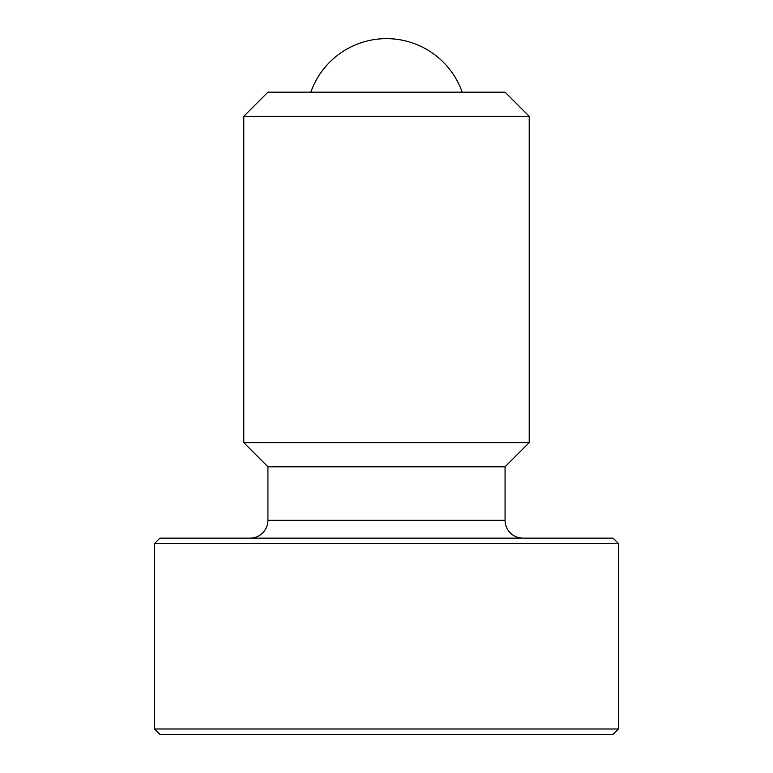 <?xml version="1.0" encoding="UTF-8"?>
<svg xmlns="http://www.w3.org/2000/svg" width="773" height="773" viewBox="0 0 773 773"><rect width="100%" height="100%" fill="white"/><g stroke="black" fill="none" stroke-linecap="round" stroke-linejoin="round"><path stroke-width="1.16" d="M310.814 92.161A80.276 80.276 0 0 1 462.186 92.161M618.4 728.997L613.047 734.35L159.953 734.35L154.6 728.997L618.4 728.997L618.4 543.477L154.6 543.477L159.953 538.124L613.047 538.124L618.4 543.477M386.5 116.308L529.205 116.308L505.069 92.161L267.931 92.161L243.795 116.308L386.5 116.308M250.094 538.124A17.837 17.837 0 0 0 267.931 520.287L267.931 466.776L243.795 442.639L529.205 442.639L529.205 116.308M267.931 466.776L505.069 466.776L529.205 442.639M267.931 520.287L505.069 520.287A17.837 17.837 0 0 0 522.906 538.124M505.069 520.287L505.069 466.776M243.795 442.639L243.795 116.308M154.6 728.997L154.6 543.477"/></g></svg>
